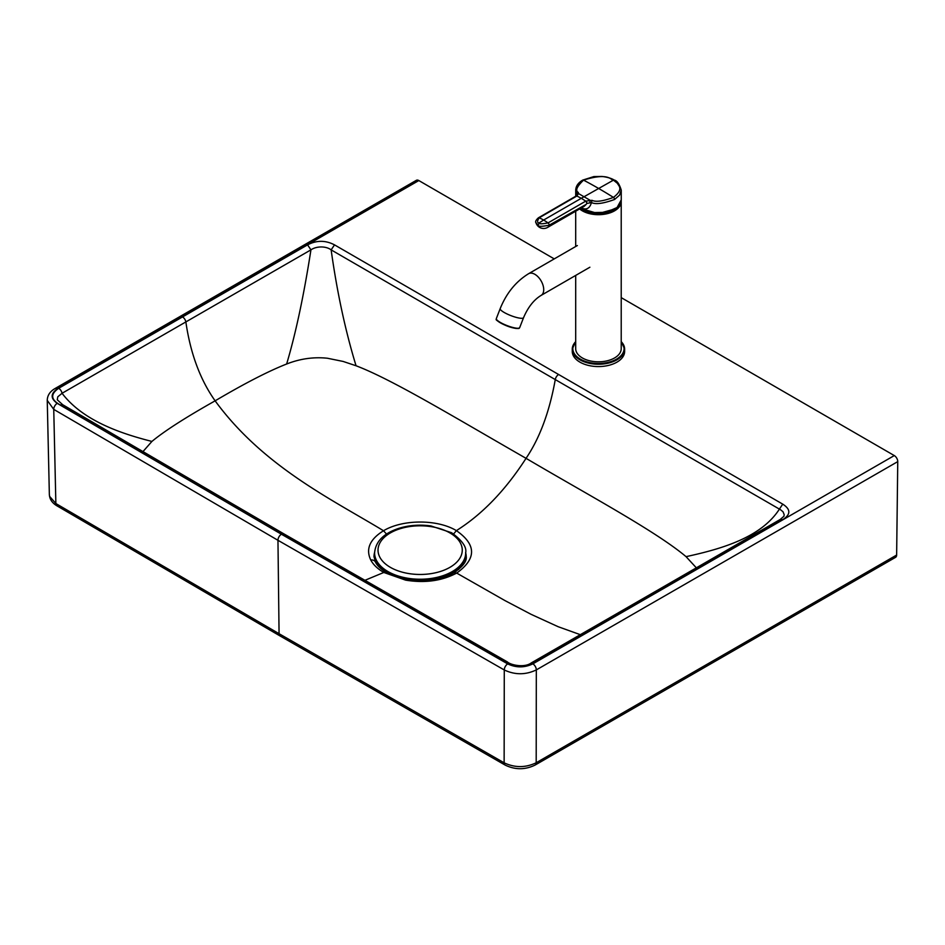 <?xml version="1.0" encoding="UTF-8"?>
<svg xmlns="http://www.w3.org/2000/svg" width="945" height="945" viewBox="0 0 945 945"><rect width="100%" height="100%" fill="white"/><g stroke="black" fill="none" stroke-linecap="round" stroke-linejoin="round"><path stroke-width="1.42" d="M554.254 258.895L418.824 180.554L57.385 388.844C50.498 393.663 50.451 398.506 57.243 403.361L281.433 534.244L507.701 663.91C516.112 667.855 524.499 667.832 532.862 663.862L894.289 455.573L621.219 297.628M418.824 180.554A4.89 2.823 -120 0 0 416.379 180.306L54.94 388.596A4.89 2.823 -120 0 1 57.385 388.844M57.243 403.361A4.89 2.859 120.5 0 0 53.747 409.386L47.25 400.385C47.368 395.459 49.931 391.525 54.94 388.596M307.574 244.861L310.94 249.846C316.622 245.936 326.249 246.054 331.14 249.882L334.518 244.873C325.529 240.172 316.551 240.172 307.574 244.861L58.696 388.289A4.89 2.823 60 0 1 62.063 393.274L310.94 249.846C303.865 295.348 295.761 333.396 286.642 364.014C268.415 371.161 244.578 383.434 215.129 400.834C185.527 417.501 164.454 431.038 151.909 441.433L142.813 451.781M356.052 365.762C345.374 330.809 337.058 292.182 331.14 249.882L555.27 379.583C549.482 411.855 539.737 438.114 526.046 458.337C453.376 416.674 392.447 379.583 356.052 365.762L343.165 361.451L327.407 358.238C313.645 356.797 300.061 358.722 286.642 364.014M504.984 662.197L281.539 534.173L60.22 404.944L62.701 404.72L283.996 533.937L507.394 661.937L504.984 662.197C514.08 667.69 523.695 667.985 533.831 663.106A4.89 2.823 -119.9 0 0 531.385 662.858L531.385 662.858C524.392 668.174 510.324 664.914 507.394 661.937M151.909 441.433C122.673 433.979 83.314 421.364 62.063 393.274L57.775 396.817L57.267 399.794L62.701 404.72M894.289 455.573A4.89 2.823 60 0 1 897.75 461.621L896.64 555.046A5.127 2.953 60 0 1 895.576 557.326L535.13 765.048C525.172 769.903 515.19 769.927 505.197 765.107A5.127 2.941 119.6 0 1 504.134 762.816C514.848 767.86 525.538 767.848 536.193 762.757A5.127 2.953 60 0 1 535.13 765.048M47.25 400.385L49.353 494.518L49.624 496.385L55.861 503.531A5.127 2.989 120.5 0 0 56.924 505.823L280.133 635.997L505.197 765.107M507.701 663.91A4.89 2.8 119.6 0 0 504.276 669.97C514.99 675.014 525.668 674.99 536.311 669.91L897.75 461.621M374.019 557.113L374.622 552.104M466.192 556.841L465.661 552.282M405.618 580.135A5.694 1.288 -80 0 1 406.468 579.368L416.284 580.49C431.05 581.069 443.583 578.505 453.848 572.788L456.683 573.083C441.835 580.939 424.813 583.289 405.618 580.135L383.812 572.457L386.918 572.93M364.652 580.431L383.812 572.457C377.646 568.89 373.287 564.732 370.735 559.96A5.694 4.489 -27.1 0 1 375.448 562.086C377.232 565.689 380.847 569.114 386.292 572.363L406.468 579.368M580.348 634.686L558.152 626.712L531.173 614.368L505.008 600.618L456.683 573.083C476.611 558.802 476.504 544.651 456.388 530.629L453.612 533.972M370.735 559.96C365.561 549.021 369.814 539.288 383.516 530.747C402.913 519.1 437.582 519.207 456.388 530.629C482.222 514.387 505.445 490.29 526.046 458.337C588.499 495.133 655.771 531.173 686.058 556.652L696.347 567.839M182.491 316.894A4.89 2.823 60.1 0 1 185.87 322.009C190.453 353.477 200.21 379.748 215.129 400.834C263.194 466.57 331.955 499.432 383.516 530.747L386.529 534.079M334.518 244.873L782.732 504.134L779.377 509.154C761.245 537.339 722.004 548.868 686.058 556.652M558.66 374.48A4.89 2.823 120 0 0 555.27 379.583L780.653 509.827L782.992 511.741L784.173 514.588L783.96 516.242L780.251 519.443L782.696 519.679C790.835 514.517 790.847 509.331 782.732 504.134M615.821 208.455A21.003 12.12 180 0 1 613.423 210.144M583.478 210.144A21.003 12.12 180 0 1 580.844 208.243L592.338 212.601L606.099 212.33L617.073 207.522L621.255 199.903A22.763 13.147 0 0 1 607.198 212.046A22.763 13.147 0 0 1 582.392 209.188A22.656 13.076 180 0 0 614.545 209.211M579.628 208.928A22.763 13.147 0 0 0 582.356 210.841A22.763 13.147 0 0 0 607.162 213.688A22.763 13.147 0 0 0 621.219 201.545L621.219 348.67A22.763 13.147 180 0 1 607.162 360.813A22.763 13.147 180 0 1 582.356 357.954A22.763 13.147 180 0 1 575.694 348.67L575.694 275.432M621.255 199.903L621.255 190.158L619.542 195.166L614.581 199.466C603.312 203.588 595.61 204.616 591.476 202.549L591.995 200.316L585.758 201.131L548.041 222.902C542.076 224.059 539.122 224.059 539.182 222.902L543.623 220.043A69.965 40.399 -120 0 0 539.193 217.799L576.757 196.087L578.541 193.583L578.281 192.402C575.08 190.654 576.828 186.567 583.537 180.141C610.718 171.411 611.852 181.759 613.435 180.141L617.534 183.436C617.947 185.374 624.515 188.905 613.435 197.399C602.969 201.238 595.834 202.206 591.995 200.316M581.577 207.794L582.392 208.361C586.81 209.979 589.845 208.054 591.476 202.549L586.668 203.518A1.713 0.992 -120 0 0 585.628 201.202M575.718 196.253L575.718 190.134L576.899 195.343M547.604 227.414L584.199 206.293L586.266 204.321L549.092 225.229C541.615 226.646 537.977 226.646 538.142 225.205L536.004 222.843A7.973 7.973 0 0 0 547.604 227.414A7.973 4.595 -120 0 0 549.092 225.229A1.713 0.98 -120 0 0 548.041 222.902A69.965 40.399 60 0 0 543.623 220.043L581.317 198.285L585.758 201.131A1.713 0.957 -118.5 0 1 586.762 203.458M576.084 196.04A1.713 1.016 58.8 0 1 576.131 196.017A1.713 1.016 58.8 0 1 576.875 196.005L581.317 198.285L613.435 180.141M576.828 194.091A1.713 1.347 -30.2 0 1 578.281 192.402M536.004 222.843C535.094 221.732 535.921 220.043 538.461 217.775L576.037 196.064A1.713 0.98 60 0 1 576.757 196.087M539.193 217.799L538.154 218.909L539.193 217.799C537.067 221.106 537.055 222.807 539.182 222.902L538.142 225.205M621.219 341.523L624.633 349.13L624.633 351.457A26.176 15.12 180 0 1 616.967 362.136A26.176 15.12 180 0 1 588.44 365.42A26.176 15.12 180 0 1 572.268 351.457L572.268 349.13A26.176 15.12 0 0 0 588.44 363.093A26.176 15.12 0 0 0 616.967 359.821A26.176 15.12 0 0 0 624.633 349.13A26.176 15.12 0 0 0 621.219 341.665M374.598 552.943L374.598 553.829A45.537 26.306 -0 0 0 420.147 580.124A45.537 26.306 -0 0 0 465.672 553.794L465.672 552.908C466.924 547.226 462.247 540.505 451.627 532.744L430.967 525.952C419.816 524.404 409.15 525.184 398.955 528.302C383.67 533.287 375.555 541.509 374.598 552.943A45.537 26.306 -0 0 0 420.147 579.238A45.537 26.306 -0 0 0 465.672 552.908M395.967 576.119A24.18 13.974 -0 0 0 396.002 576.71M444.244 577.017A24.18 13.974 -0 0 0 444.315 576.096M385.536 570.922A35.851 20.719 -0 0 0 386.316 572.386M453.588 572.942A35.851 20.719 -0 0 0 454.746 570.898M383.221 569.233A37.469 21.652 -0 0 0 383.812 570.827M456.234 571.3A37.469 21.652 -0 0 0 457.061 569.197M533.831 663.106L782.696 519.679M58.696 388.289C50.227 394.124 50.723 399.676 60.22 404.944M280.133 635.997A5.127 2.965 120 0 1 279.07 633.705L504.134 762.816L504.276 669.97L277.96 540.292L279.07 633.705L55.861 503.531L53.747 409.386L277.96 540.292A4.89 2.823 -60 0 1 281.433 534.244M281.539 534.173L283.996 533.937M532.862 663.862A4.89 2.823 60 0 1 536.311 669.91L536.193 762.757L896.64 555.046M458.656 569.516A39.253 22.668 0 0 0 459.187 567.319M381 567.272A39.253 22.668 0 0 0 381.402 569.044M373.996 556.735A46.104 26.614 180 0 1 374.61 552.435M465.661 552.695A46.104 26.614 180 0 1 466.204 556.546M657.708 591.759A4.89 2.823 -120 0 0 655.263 591.523L780.251 519.443M616.294 208.124A21.345 12.32 180 0 1 580.773 208.266M579.923 208.762A22.538 13.017 0 0 0 582.522 210.558A22.538 13.017 0 0 0 606.572 213.499A22.538 13.017 0 0 0 620.971 201.982M621.219 201.545A22.763 13.147 0 0 0 621.184 200.872L621.219 201.545M589.881 267.234L541.131 295.383A12.521 7.229 -120 0 0 543.044 285.343A12.521 7.229 -120 0 0 534.87 274.31A12.521 7.229 -120 0 0 528.609 273.696C515.887 281.527 506.425 293.174 500.188 308.625L496.326 318.583A12.521 2.646 -158.8 0 0 507.04 325.576A12.521 2.646 -158.8 0 0 519.679 327.643C518.592 327.82 521.392 329.415 512.816 327.82C502.775 325.446 494.377 318.938 496.408 319.552L496.326 318.583M541.131 295.383C533.878 299.778 528.019 307.219 523.542 317.685A12.521 2.646 -158.8 0 1 516.289 317.402A12.521 2.646 -158.8 0 1 504.193 312.464A12.521 2.646 -158.8 0 1 500.188 308.625M518.864 328.163A12.061 2.551 -158.8 0 1 506.922 325.907A12.061 2.551 -158.8 0 1 496.574 319.516M580.856 208.219A22.763 13.147 0 0 0 582.392 209.188M614.581 199.466A1.713 0.98 -120 0 0 613.435 197.399A455.62 263.053 60 0 0 598.48 188.374A455.62 263.053 -120 0 0 583.537 180.141A1.713 0.98 60 0 0 582.746 180.093L593.85 176.585L601.894 176.443C610.742 177.53 614.049 179.975 614.238 180.093M589.975 202.478L589.94 200.163L578.541 193.583A1.713 1.382 1.1 0 0 577.052 194.93L577.052 194.93A1.713 1.382 1.1 0 0 577.052 195.013M582.392 208.361A4.548 2.634 120 0 0 582.262 207.404M576.037 196.064L577.052 194.93M575.694 341.665A26.176 15.12 0 0 0 572.268 349.13L575.694 341.523M575.694 341.889A25.609 14.789 0 0 0 583.348 360.612A25.609 14.789 0 0 0 616.565 359.124A25.609 14.789 0 0 0 621.219 341.889M449.914 532.921A42.123 24.334 -0 0 0 379.453 543.847A42.123 24.334 -0 0 0 431.038 573.639A42.123 24.334 -0 0 0 449.914 532.921M453.848 572.8C462.932 566.563 467.054 561.094 466.204 556.392M375.448 562.086L373.996 556.392M49.353 494.518C49.636 499.22 52.164 502.988 56.924 505.823M531.385 662.858L655.263 591.523M615.124 208.904L598.197 213.617L581.47 208.668M575.694 211.196L575.694 246.515M577.36 245.546L528.609 273.696M523.542 317.685L519.679 327.643M621.255 190.158C619.306 183.885 616.955 180.53 614.215 180.082M575.718 190.134C575.907 186.047 578.245 182.692 582.746 180.093M440.736 578.068L440.736 577.265"/></g></svg>
